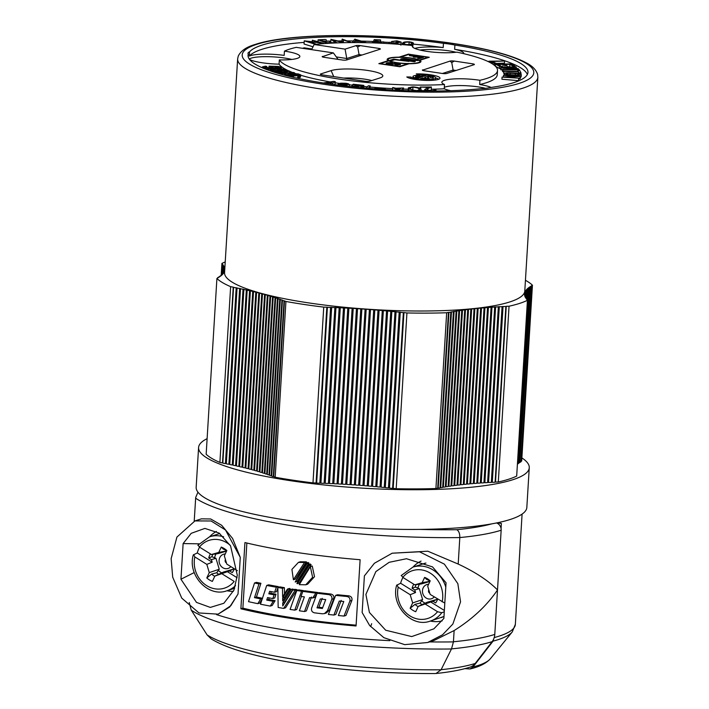 <?xml version="1.0" encoding="UTF-8"?>
<svg xmlns="http://www.w3.org/2000/svg" width="709" height="709" viewBox="0 0 709 709"><rect width="100%" height="100%" fill="white"/><g stroke="black" fill="none" stroke-linecap="round" stroke-linejoin="round"><path stroke-width="1.06" d="M419.391 529.401A193.07 35.592 3.5 0 0 456.747 529.703C458.82 530.855 459.84 533.478 459.813 537.564L458.191 564.054C475.429 572.136 488.536 580.768 497.505 589.95L501.157 530.217A6.709 5.964 -107.8 0 0 501.068 528.542A6.709 5.964 -107.8 0 0 496.495 522.967M441.078 669.783A180.148 33.208 -176.5 0 1 207.099 634.909L211.229 638.942C223.078 646.05 237.01 650.286 247.982 653.29C265.733 658.076 286.755 662.153 311.056 665.503C351.788 670.998 393.016 673.683 434.723 673.55L436.035 673.488L441.078 669.783L451.518 648.877L453.432 641.893L454.123 630.558C472.566 618.984 487.021 605.442 497.505 589.95L494.785 634.413A13.418 11.92 -107.8 0 1 494.448 636.726L493.074 641.14L472.956 667.009L470.005 668.959L464.936 668.64M322.675 607.684L318.908 607.223L322.214 598.343M317.003 607.835L320.308 598.954L325.715 599.592L322.373 608.482L317.003 607.835L318.908 607.223M290.087 609.43L296.796 590.517L301.555 591.2L294.776 610.139L290.087 609.43M291.124 589.658L282.723 603.013L282.767 605.973L292.888 589.932L295.139 590.269L283.671 608.402L278.158 607.48L277.857 587.486A199.778 36.833 3.5 0 0 282.483 588.266L282.625 596.792L287.455 589.082A199.778 36.833 3.5 0 0 288.146 589.188L282.643 597.971L282.687 600.94L289.892 589.471L293.012 589.055L284.619 602.402L282.723 603.013M301.015 596.437L302.832 591.386A199.778 36.833 3.5 0 0 315.895 593.114L312.651 598.006A199.778 36.833 -176.5 0 1 309.576 597.607L304.516 611.53A199.778 36.833 -176.5 0 1 299.375 610.803L304.383 596.907A199.778 36.833 -176.5 0 1 301.015 596.437M268.826 593.841L269.668 591.333A199.778 36.833 3.5 0 0 274.658 592.245L276.368 587.22A199.778 36.833 -176.5 0 1 266.699 585.448L260.469 604.201A199.778 36.833 -176.5 0 0 270.28 606.089L273.204 601.294A199.778 36.833 3.5 0 1 266.726 600.098L267.559 597.59A199.778 36.833 -176.5 0 0 272.832 598.564L274.108 594.807A199.778 36.833 -176.5 0 1 268.826 593.841L270.732 593.22A195.445 36.035 3.5 0 0 276.014 594.195L274.108 594.807M258.98 583.915L254.504 597.643A199.778 36.833 -176.5 0 0 260.655 598.91L257.837 603.669A199.778 36.833 -176.5 0 1 248.513 601.666L254.522 582.975L258.98 583.915L260.921 583.294L256.454 597.013L254.504 597.643M304.533 562.45L293.411 579.767L291.922 569.398L298.409 562.397L304.533 562.45L306.43 561.847L295.298 579.164L293.411 579.767M310.356 566.659L299.26 584.65L305.747 584.81L312.598 577.312L310.356 566.659L312.252 566.048L314.495 576.701L307.644 584.198L305.747 584.81M309.213 565.348L297.319 583.711L296.903 583.445L302.105 575.362L302.176 574.184L308.397 564.603L309.213 565.348L311.109 564.736L299.207 583.099L297.319 583.711M300.084 572.393L306.102 563.097L307.05 563.628L295.183 582.018L300.004 573.741L300.084 572.393M331.821 599.273C332.326 596.827 331.36 595.285 328.923 594.647A199.778 36.833 -176.5 0 1 317.109 593.265L311.614 608.154C311.118 610.6 312.04 612.151 314.388 612.815A199.778 36.833 3.5 0 0 322.391 613.79L324.456 613.586L327.496 610.688L331.821 599.273L333.753 598.653L329.419 610.068L326.379 612.975L324.456 613.586M339.274 601.046L333.895 615.058A199.778 36.833 -176.5 0 1 328.373 614.464L335.641 595.374A199.778 36.833 -176.5 0 0 346.852 596.482C349.386 597.049 350.397 598.573 349.892 601.064L344.025 616.068A199.778 36.833 -176.5 0 1 338.37 615.518L343.794 601.489A199.778 36.833 -176.5 0 1 339.274 601.046M209.634 536.775A31.808 28.263 72.2 0 1 216.405 531.44M233.403 591.315A31.808 28.263 72.2 0 1 226.977 590.748M301.325 596.482L296.663 609.527L294.776 610.139M301.555 591.2L303.443 590.597L303.204 591.262M303.443 590.597L298.684 589.906L296.796 590.517M295.139 590.269L297.036 589.666L285.559 607.799L283.671 608.402M282.483 588.266L284.38 587.664A195.445 36.035 3.5 0 1 279.763 586.875L277.857 587.486M284.38 587.664L284.477 593.814M288.146 589.188L290.043 588.585A195.445 36.035 3.5 0 1 289.343 588.47L287.455 589.082M290.043 588.585L284.531 597.368L282.643 597.971M284.531 597.368L284.548 597.971M293.012 589.055L289.892 589.471M284.619 602.402L284.628 603.005M297.036 589.666L294.776 589.321L292.888 589.932M315.895 593.114L317.8 592.502A195.445 36.035 3.5 0 1 304.728 590.774L302.832 591.386M316.87 593.903L314.548 597.403L312.651 598.006M317.8 592.502L317.34 593.185M311.473 597.005L306.403 610.919L304.516 611.53M272.832 598.564L274.738 597.953L276.014 594.195M269.172 597.891L268.64 599.486L266.726 600.098M268.64 599.486A195.445 36.035 3.5 0 0 275.11 600.683L273.204 601.294M275.11 600.683L272.194 605.477L270.28 606.089M276.368 587.22L278.274 586.609A195.445 36.035 3.5 0 1 268.622 584.828L266.699 585.448M277.866 587.814L276.563 591.634L274.658 592.245M278.274 586.609L277.99 587.442M271.272 591.625L270.732 593.22M257.837 603.669L259.778 603.049L262.587 598.29M260.921 583.294L256.472 582.355L254.522 582.975M262.41 598.352L260.655 598.91M256.454 597.013A195.445 36.035 3.5 0 0 262.436 598.263M298.409 562.397L300.297 561.785L306.43 561.847M311.109 564.736L310.294 564.001L308.397 564.603M295.183 582.018L297.071 581.407L308.938 563.017L307.05 563.628M308.938 563.017L307.998 562.485L306.102 563.097M333.753 598.653C334.249 596.198 333.283 594.656 330.837 594.036A195.445 36.035 3.5 0 1 319.006 592.653L317.109 593.265M335.641 595.374L337.573 594.754A195.445 36.035 3.5 0 0 348.819 595.844C351.354 596.411 352.373 597.935 351.868 600.426L345.983 615.439L344.025 616.068M341.224 600.417L335.827 614.437L333.895 615.058M198.981 543.821L183.126 543.573L191.217 533.328L204.892 528.4L219.134 533.106L230.567 545.895L237.311 575.238L233.952 590.092L223.849 603.27L210.307 607.409L196.473 602.393L180.946 579.235L194.231 572.553M180.946 579.235L183.126 543.573M356.113 625.161A195.445 36.035 -176.5 0 1 242.877 608.154L246.865 543.023M421.066 561.094A31.808 28.263 -107.8 0 0 413.001 567.094M430.345 621.066A31.808 28.263 -107.8 0 0 442.159 620.862M443.869 618.434L433.864 628.848L411.716 636.567L385.678 630.23L369.407 612.452L365.897 594.408L375.867 571.587L389.179 562.299L406.496 558.727L432.534 566.899L446.05 582.771L443.869 618.434M189.232 602.508L191.208 610.068L207.099 634.909M238.029 594.027L229.645 607.064L218.142 614.154L230.779 605.761L238.029 594.027L240.271 557.371L225.515 529.995L211.069 520.982L194.948 520.92L176.94 537.05L171.144 558.674L172.704 577.215L181.77 598.139L198.981 612.957L218.142 614.154M194.948 520.92L201.445 518.837L210.697 518.979L221.678 525.298L232.561 538.406L240.271 557.371M240.883 608.792L244.933 542.562A199.778 36.833 3.5 0 0 360.119 559.729L356.06 625.967A199.778 36.833 -176.5 0 1 240.883 608.792L242.877 608.154M364.391 575.876L374.414 563.256L392.183 553.206L419.498 551.779L444.383 564.142L457.846 583.658L460.549 601.826L452.847 624.062L442.513 634.821L427.633 642.505L404.679 644.641L383.87 637.675L369.637 625.515L362.148 612.532L364.391 575.876M427.633 642.505L434.13 640.422L454.123 630.558M197.953 492.17L195.702 497.443L194.213 521.168M458.191 564.054L427.793 551.203L392.183 553.206M436.035 673.488C449.719 672.105 461.018 670.005 469.925 667.196A13.418 11.92 -107.8 0 0 475.225 663.447L492.143 641.636A13.418 11.92 -107.8 0 0 494.448 636.726M424.709 90.601L421.252 90.619M431.382 86.994L427.811 88.643L426.8 89.875L431.737 90.655C434.076 90.557 434.812 90.229 433.952 89.689L435.53 89.68C436.717 90.442 435.627 90.894 432.286 91.027L425.205 89.892L426.109 88.465L428.431 87.393L420.18 87.056L431.382 86.994L431.187 90.185L430.266 90.601M403.022 90.477L403.545 87.987L400.939 90.389M397.669 90.247L392.715 87.517L392.591 89.644L393.291 90.034M300.456 77.192L300.74 74.87L297.913 75.686L297.78 77.804L299.49 77.556L300.456 77.192L300.589 75.074M296.176 77.955L297.78 77.804M286.737 75.438L287.792 75.376M369.77 88.439L370.231 85.931L368.317 85.762L366.278 88.138M362.778 87.827L363.655 87.491L363.788 85.372L353.268 84.238L352.657 84.637L360.721 85.505L352.55 86.161L352.657 84.637M333.966 84.539L335.135 83.795L335.268 81.677L333.549 81.411L323.322 82.988M345.301 85.771L346.869 86.161M287.18 70.164A109.709 20.224 -176.5 0 1 279.071 64.165A25.967 4.786 -176.5 0 1 262.33 62.791A25.967 4.786 -176.5 0 1 249.586 59.503M450.667 90.699A25.967 4.786 -176.5 0 1 444.233 88.785A109.709 20.224 -176.5 0 1 431.24 89.254M408.278 89.201A109.709 20.224 -176.5 0 1 403.483 89.068M392.653 88.616A109.709 20.224 -176.5 0 1 370.169 87.047M367.43 86.799A109.709 20.224 -176.5 0 1 363.717 86.436M352.621 85.204A109.709 20.224 -176.5 0 1 349.315 84.788M339.283 83.396A109.709 20.224 -176.5 0 1 335.197 82.758M330.19 81.925A109.709 20.224 -176.5 0 1 300.722 75.243M295.804 73.656A109.709 20.224 -176.5 0 1 294.501 73.204M292.657 72.522A109.709 20.224 -176.5 0 1 289.68 71.308M288.554 70.811A109.709 20.224 -176.5 0 1 288.058 70.581M313.006 46.785L304.064 44.029L304.258 40.847L320.025 42.575L312.359 40.209L312.27 41.698M412.789 46.989L412.984 43.798C412.744 44.632 410.591 44.986 406.532 44.871C402.951 44.304 401.79 43.648 403.049 42.912C403.226 42.088 405.326 41.725 409.35 41.831C412.984 42.407 414.198 43.063 412.984 43.798L412.691 47.086M302.637 48.309L304.143 47.831L311.925 48.992L314.14 44.516A109.709 20.224 -176.5 0 1 412.514 45.544A25.967 4.786 -176.5 0 0 412.266 46.138A25.967 4.786 -176.5 0 0 426.845 51.367A25.967 4.786 -176.5 0 0 456.862 52.156A109.709 20.224 -176.5 0 1 497.514 70.537A109.709 20.224 -176.5 0 1 479.931 80.285A25.967 4.786 -176.5 0 0 479.107 80.161A25.967 4.786 -176.5 0 0 441.849 82.217A25.967 4.786 -176.5 0 0 444.49 84.539A109.709 20.224 -176.5 0 1 279.328 59.91A25.967 4.786 -176.5 0 0 299.854 56.49A25.967 4.786 -176.5 0 0 285.266 51.261A25.967 4.786 -176.5 0 0 284.433 51.145A109.709 20.224 -176.5 0 1 296.256 47.361L333.372 52.891L322.214 56.729M414.836 48.425A25.967 4.786 -176.5 0 1 443.196 47.583L443.453 43.338A25.967 4.786 -176.5 0 1 449.524 44.082A25.967 4.786 -176.5 0 1 454.894 45.048A140.222 25.852 -176.5 0 1 527.966 72.398A140.222 25.852 -176.5 0 1 489.813 87.632A25.967 4.786 -176.5 0 1 480.667 88.722A140.222 25.852 -176.5 0 1 329.756 83.946A140.222 25.852 -176.5 0 1 248.053 55.284A140.222 25.852 -176.5 0 1 248.283 54.079A25.967 4.786 -176.5 0 1 248.017 53.317A25.967 4.786 -176.5 0 1 249.595 51.819A140.222 25.852 -176.5 0 1 443.453 43.338M284.433 51.145L284.176 55.391A25.967 4.786 -176.5 0 0 249.338 56.064A140.222 25.852 -176.5 0 1 304.17 42.38M329.667 41.095A140.222 25.852 -176.5 0 1 330.864 41.069M337.954 40.945A140.222 25.852 -176.5 0 1 342.013 40.909M346.985 40.909A140.222 25.852 -176.5 0 1 353.41 40.954M361.466 41.095A140.222 25.852 -176.5 0 1 373.546 41.485M381.734 41.858A140.222 25.852 -176.5 0 1 383.746 41.964M389.276 42.283A140.222 25.852 -176.5 0 1 391.536 42.425M401.019 43.089A140.222 25.852 -176.5 0 1 402.818 43.231M413.223 44.126A140.222 25.852 -176.5 0 1 443.196 47.583M338.078 59.379L333.372 52.891M249.338 56.064L249.595 51.819M412.443 46.759L412.514 45.544M463.819 53.698A25.967 4.786 -176.5 0 0 463.846 53.556A25.967 4.786 -176.5 0 0 454.637 49.293L454.894 45.048M454.637 49.293A140.222 25.852 -176.5 0 1 527.363 74.498M497.514 70.537L497.257 74.782A109.709 20.224 -176.5 0 1 479.665 84.531L479.931 80.285M479.665 84.531A25.967 4.786 -176.5 0 1 491.089 87.446M248.132 56.498L248.283 54.079M237.639 58.909L224.567 272.673A150.388 27.722 3.5 0 0 340.16 306.846A150.388 27.722 3.5 0 0 509.674 301.981A150.388 27.722 3.5 0 0 524.784 291.036L537.856 77.272A150.388 27.722 -176.5 0 1 522.746 88.208A150.388 27.722 -176.5 0 1 353.233 93.083A150.388 27.722 -176.5 0 1 237.639 58.909L238.259 56.082C240.803 50.809 246.493 46.927 255.32 44.419C287.225 33.536 372.509 32.517 441.104 41.769C476.98 46.466 509.124 53.618 526.362 62.897C532.353 65.937 536.093 69.774 537.599 74.401L537.856 77.272M314.14 44.516L345.07 49.134L346.772 58.501L336.314 56.942M355.945 45.642A3.244 0.603 -176.5 0 1 360.278 45.615L357.699 47.06L355.945 45.642L345.07 49.134M379.74 49.32L378.535 48.345L360.278 45.615M378.535 48.345A3.244 0.603 -176.5 0 1 380.361 48.992A3.244 0.603 -176.5 0 1 380.033 49.231L346.577 59.973A3.244 0.603 -176.5 0 1 342.252 59.999L323.995 57.278A3.244 0.603 -176.5 0 1 322.17 56.623A3.244 0.603 -176.5 0 1 322.498 56.383M331.13 70.608A27.261 5.025 3.5 0 1 363.283 69.881A27.261 5.025 3.5 0 1 382.621 76.448A27.261 5.025 3.5 0 1 380.077 77.901L369.584 81.269A3.244 0.603 -176.5 0 1 365.25 81.296L322.134 74.862A3.244 0.603 -176.5 0 1 320.308 74.215A3.244 0.603 -176.5 0 1 320.636 73.975L331.13 70.608L333.717 76.59M449.993 61.107A3.244 0.603 -176.5 0 1 454.327 61.08L451.748 62.525L449.993 61.107L422.396 70.218M473.789 64.785L472.584 63.81L454.327 61.08M472.584 63.81A3.244 0.603 -176.5 0 1 474.401 64.457A3.244 0.603 -176.5 0 1 474.073 64.696L446.767 73.47A3.244 0.603 -176.5 0 1 442.443 73.488L424.177 70.767A3.244 0.603 -176.5 0 1 422.36 70.111A3.244 0.603 -176.5 0 1 422.688 69.881M429.778 78.991L427.562 77.52L429.689 76.838A7.595 1.4 3.5 0 1 430.717 77.618A7.595 1.4 3.5 0 1 430.576 77.866L433.164 78.105A10.227 1.888 3.5 0 0 433.35 77.786A10.227 1.888 3.5 0 0 428.98 75.952L424.744 77.316L426.703 78.61A7.604 1.4 3.5 0 1 424.168 78.61L425.09 78.318L422.724 77.963L420.153 78.788A10.236 1.888 3.5 0 0 429.778 78.991M410.883 77.006L406.798 76.953A16.883 3.111 3.5 0 0 425.108 80.374A16.883 3.111 3.5 0 0 439.997 78.194A16.883 3.111 3.5 0 0 416.272 73.904L417.991 74.72A12.665 2.331 3.5 0 1 435.778 77.928A12.665 2.331 3.5 0 1 424.62 79.568A12.665 2.331 3.5 0 1 410.883 77.006L410.786 78.548M429.282 57.261L408.411 54.141L398.999 57.172A16.927 3.12 3.5 0 0 387.167 59.414A16.927 3.12 3.5 0 0 388.257 60.62L378.845 63.642L399.716 66.752L409.128 63.73A16.927 3.12 3.5 0 0 420.96 61.479A16.927 3.12 3.5 0 0 419.87 60.283L429.282 57.261M420.047 75.695A7.595 1.4 3.5 0 0 416.998 75.969L419.932 76.412L423.424 75.287A10.227 1.888 3.5 0 1 426.136 75.526L417.309 78.362A10.227 1.888 3.5 0 1 412.93 76.537A10.227 1.888 3.5 0 1 418.984 75.189L420.047 75.695M495.44 66.256L499.384 68.463L500.714 68.445M506.846 66.504L510.622 66.983M501.449 66.549L504.188 67.266M519.475 70.687L519.174 69.642L502.61 69.172L502.477 71.29L503.727 71.724M494.652 65.538L495.387 65.503M496.194 63.464L504.427 63.145L504.56 61.018L491.7 61.523L496.194 63.358L494.359 63.429L494.253 65.201M520.344 77.246A5.991 1.108 3.5 0 0 521.15 76.758L521.275 74.631A5.991 1.108 3.5 0 0 515.372 73.169L510.25 72.85A5.991 1.108 3.5 0 0 504.188 73.585A5.991 1.108 3.5 0 0 510.09 75.057L515.221 75.367A5.991 1.108 3.5 0 0 521.275 74.631M516.312 68.463L515.904 66.752L500.776 67.408L500.643 69.535L502.557 70.04M518.545 80.658L518.979 78.176L502.061 77.104L501.937 79.231L518.545 80.658L518.678 78.539M518.935 78.991L520.264 78.61L520.388 76.492L506.261 77.077L518.979 78.176M503.842 73.452L503.771 70.935L503.638 73.054L504.232 73.47M444.233 88.785L444.49 84.539M279.071 64.165L279.328 59.91M371.817 80.551A22.502 4.148 3.5 0 0 343.75 78.087M357.699 47.06L359.064 54.575L346.772 58.501M358.976 55.993L359.064 54.575L362.015 55.018M451.748 62.525L453.113 70.04L442.398 73.488M456.064 70.483L453.113 70.04L453.024 71.458M501.396 67.382L501.458 66.318L499.508 66.336L499.384 68.463M495.343 66.159L495.476 64.076L499.508 66.336M495.476 64.076L511.083 63.934L514.831 66.034L512.882 66.052L512.829 66.885M514.787 66.797L514.831 66.034M509.718 66.478L509.851 64.351L512.882 66.052M506.802 67.151L506.908 65.476L504.976 64.395L509.851 64.351M504.852 67.231L504.959 65.494L506.908 65.476M502.894 66.54L503.018 64.413L504.959 65.494M501.458 66.318L498.143 64.466L503.018 64.413M519.52 70.049L502.947 69.571L502.823 71.698M496.158 64.067L496.194 63.358M488.847 61.896L488.891 61.204L494.359 63.429M504.56 61.018L488.891 61.204M516.391 67.169L504.817 67.674L518.049 68.587L518.492 69.624M501.112 69.943L501.236 67.816L518.527 69.003M500.776 67.408L501.236 67.816M503.39 76.723L503.47 75.42L516.196 76.519L502.061 77.104M520.388 76.492L503.47 75.42M519.963 78.974L520.087 76.856M517.747 71.512L517.8 70.616L519.874 70.705L521 72.921L518.926 72.832L518.882 73.594M520.92 74.223L521 72.921M518.368 73.497L518.465 71.928L518.926 72.832M503.975 71.325L518.465 71.928M503.771 70.935L518.261 71.529L517.8 70.616M342.42 85.567L339.026 84.655L338.326 83.777L340.737 83.166L345.903 83.263L348.385 83.768L349.253 84.637L343.661 83.494L340.187 84.132L344.663 84.974L345.283 85.975M344.14 85.842L345.31 85.514M342.261 85.612L343.209 85.355L342.438 85.293M338.991 85.204L339.026 84.655M338.503 85.142L338.548 84.442M338.211 85.098L338.273 84.22M338.131 85.089L338.202 83.946M349.218 86.436L349.342 84.424M349.138 86.427L349.253 84.637M347.188 86.197L347.295 84.495M347.144 86.197L347.268 84.203M346.923 86.17L347.047 84.061M346.568 86.046L346.701 83.919M346.107 85.922L346.24 83.795M345.549 85.807L345.682 83.689M344.946 85.213L345.053 83.6M344.282 84.974L344.361 83.538M343.573 84.956L343.661 83.494M342.872 84.903L342.961 83.494M342.208 84.832L342.287 83.511M341.605 84.734L341.676 83.565M341.082 84.61L341.144 83.635M340.666 84.477L340.71 83.733M340.373 84.336L340.4 83.857M331.307 84.167L335.268 81.677M329.49 83.91L332.264 82.164L325.121 83.263M350.547 86.578L352.55 86.161M363.212 87.703L363.788 85.372M362.583 87.801L362.707 85.754L363.345 85.576M361.794 87.73L361.909 85.895L362.707 85.754M360.872 87.641L360.978 85.993L361.909 85.895M360.978 85.993L353.552 86.906M353.135 86.861L353.578 86.551M368.201 88.306L370.231 85.931M294.474 73.603L294.527 72.832L293.446 72.469L286.312 72.921L284.442 72.291L289.689 71.192L288.483 70.785L283.086 71.91L277.627 71.574L274.25 72.212M279.488 73.789L294.527 72.832M289.6 72.717L289.689 71.192M268.232 70.164L267.825 69.553L269.571 69.057L279.346 68.658L284.841 69.278L288.04 70.882M271.201 71.21L288.067 70.519M277.644 68.658L277.671 68.179L276.483 68.206L276.457 68.693M270.9 68.933L270.944 68.232L276.483 68.206M269.642 69.057L269.686 68.224L270.944 68.232M268.348 69.322L268.419 68.17L269.686 68.224M267.071 69.73L267.169 68.082L268.419 68.17M265.91 69.287L265.99 67.967L267.169 68.082M264.865 68.879L264.927 67.816L265.99 67.967M263.97 68.507L264.023 67.647L264.927 67.816M263.252 68.206L263.296 67.461L264.023 67.647M262.738 67.993L262.782 67.258L263.296 67.461M262.445 67.86L262.782 67.258M262.383 67.842L262.49 67.054M266.779 67.639L266.85 66.522L265.574 66.167L262.445 66.859M266.85 66.522L265.051 67.231L269.491 67.851L277.972 67.692L278.983 67.24L277.414 66.735L275.074 66.495L274.995 67.834M266.141 67.532L266.203 66.575M265.609 67.417L265.653 66.646M265.21 67.284L265.237 66.743M278.451 67.603L278.495 66.974M277.972 67.692L278.017 66.85M277.352 67.763L277.414 66.735M276.634 67.807L276.705 66.628M275.836 67.825L275.916 66.549M273.027 67.842L273.071 67.151L271.981 66.513L275.074 66.495M270.714 67.851L270.758 67.16L273.071 67.151M270.758 67.16L269.03 66.141L278.407 66.424L281.393 67.364L277.671 68.179M268.933 67.825L269.03 66.141M281.305 68.764L281.393 67.364M281.234 68.764L281.305 67.55M280.932 68.738L280.986 67.736M280.392 68.702L280.445 67.887M279.647 68.676L279.692 68.02M278.726 68.658L278.752 68.117M291.151 76.811L291.186 76.226L297.913 75.686M289.981 76.537L291.186 76.226M288.793 76.244L289.999 76.218M286.728 75.491L286.782 74.605L285.053 74.321L283.618 74.924M286.312 75.376L286.782 74.605M286.019 75.243L286.347 74.711M298.383 74.932L290.725 75.828L285.869 74.95M298.4 74.64L293.526 73.993L293.42 75.641M298.126 75.057L298.161 74.498M297.727 75.172L297.771 74.365M297.186 75.269L297.248 74.25M296.548 75.34L296.619 74.153M295.821 75.411L295.901 74.073M295.041 75.482L295.13 74.02M294.226 75.562L294.324 73.993M293.056 75.668L293.101 74.826L291.009 74.232L293.526 73.993M291.169 75.819L291.222 74.994L293.101 74.826M291.222 74.994L287.872 74.055L293.756 73.594L298.276 73.904L300.74 74.87M287.774 75.677L287.872 74.055M300.075 77.387L300.208 75.26M299.49 77.556L299.623 75.429M298.719 77.698L298.844 75.571M293.322 77.316L293.393 76.111M292.276 77.077L292.338 76.182M385.244 89.573L385.288 88.891L374.91 88.2L374.813 88.643L385.288 88.891M392.715 87.517L395.906 88.235L403.545 87.987M346.781 58.528L346.692 59.937M510.117 74.658L515.248 74.977A3.855 0.709 3.5 0 0 519.139 74.498A3.855 0.709 3.5 0 0 515.346 73.559L510.214 73.24A3.855 0.709 3.5 0 0 506.323 73.718A3.855 0.709 3.5 0 0 510.117 74.658L510.214 73.24M276.643 72.495L279.178 73.373L284.274 73.054L280.773 72.034L276.643 72.212M281.003 69.136L270.067 69.819L272.079 70.758L284.983 70.235L281.003 69.136L280.924 70.404M400.514 88.802L396.641 88.643L399.176 90.043L400.514 88.802M276.838 72.575L276.864 72.132M277.139 72.681L277.184 72.061M277.529 72.814L277.582 72.008M277.99 72.974L278.052 71.972M278.504 73.142L278.575 71.946M279.045 73.328L279.133 71.937M279.612 73.346L279.701 71.955M280.17 73.311L280.25 71.99M280.693 73.275L280.773 72.034M281.172 73.249L281.243 72.105M281.579 73.222L281.641 72.176M281.89 73.195L281.952 72.265M280.117 70.43L280.206 69.074M281.659 70.368L281.73 69.216M282.315 70.342L282.377 69.314M282.864 70.324L282.918 69.438M283.272 70.306L283.316 69.562M270.333 70.049L270.359 69.571M270.696 70.2L270.741 69.464M271.192 70.404L271.255 69.367M271.804 70.652L271.884 69.305M272.513 70.74L272.611 69.26M277.68 70.537L277.768 69.048M278.469 70.501L278.557 69.03M279.293 70.466L279.381 69.039M304.143 47.831L304.276 48.558M402.668 44.632L403.049 42.912M404.36 44.002L404.422 43.045C403.341 43.612 404.148 44.135 406.824 44.614L410.378 44.383L411.61 43.683C412.62 43.116 411.796 42.584 409.137 42.115C406.062 42.07 404.484 42.38 404.422 43.045L404.112 43.586M411.61 43.683L411.876 43.196M409.137 42.115L408.987 44.632M396.677 41.104L391.59 41.494L396.863 40.821L401.072 42.044L393.796 43.488L400.488 44.259L390.491 43.55L399.646 41.955L396.677 41.104L396.579 42.7M393.008 41.601L392.901 43.214M400.594 43.967L400.558 44.454M400.895 45.163L400.931 44.481M391.59 41.494L391.474 43.409M383.773 42.115L389.285 42.434L383.773 42.115L383.693 43.338M383.755 41.858L383.666 43.338M389.285 42.434L389.206 43.648M380.653 40.218L375.442 39.996L375.123 40.83L381.894 42.061C382.116 42.717 380.6 43.01 377.33 42.957L372.464 41.92L377.268 42.664L380.387 41.982L373.572 41.157L374.184 39.651L380.511 39.917L380.582 41.352M373.572 41.157L373.519 41.964M376.621 41.122L376.532 42.611M372.464 41.92L372.402 42.868M381.894 42.061L381.859 43.249M375.442 39.996L375.389 40.821M354.863 39.172L365.968 42.487L360.854 41.379L354.739 41.308L353.88 42.345L352.293 42.327L354.863 39.172M355.918 39.855L354.979 40.998L359.826 41.06L355.918 39.855L355.847 41.016M354.739 41.308L354.66 42.575M360.854 41.379L360.775 42.611M336.828 42.593L335.525 42.62L330.97 39.349L341.995 41.902L342.35 39.137L350.751 42.336L343.475 40.076L342.979 42.487L333.478 40.245L336.802 42.903M343.324 42.478L343.475 40.076M342.128 39.146L341.96 41.893M330.97 39.349L330.775 42.46M326.548 43.019L318.111 39.828L325.449 39.474L320.22 40.076L322.861 41.078L329.685 41.104L323.685 41.388L326.991 42.646L333.833 42.673L326.521 43.444M318.111 39.828L318.013 41.503M329.685 41.104L329.605 42.522M326.282 39.793L326.211 40.918M312.359 40.209L323.526 43.205L307.919 41.503L315.487 43.834L315.452 44.375M315.487 43.834L314.264 43.931L314.229 44.507M323.269 43.231L323.242 43.674M323.526 43.205L323.499 43.657M314.264 43.931L304.258 40.847M415.625 90.858L408.969 88.785L408.357 87.836L412.594 86.852C417.424 87.251 420.1 87.96 420.623 88.997L421.297 89.981L418.532 90.92M410.059 88.129L410.555 88.811C410.963 89.618 413.019 90.203 416.715 90.566L419.622 89.857L419.001 88.962C418.682 88.146 416.662 87.561 412.93 87.207L410.041 87.969M408.969 88.785L408.854 90.681M412.93 87.207L412.762 89.972M434.262 90.105L433.952 89.689L433.908 90.406M420.18 87.056L420.091 88.572M420.818 87.437L420.721 89.086M424.691 91L424.788 89.396L425.143 91M435.53 89.68L435.938 91M416.963 76.51L416.998 75.969M419.87 77.547L419.932 76.412M423.362 76.421L423.424 75.287M418.948 75.739L418.984 75.189M415.509 77.556A10.227 1.888 3.5 0 0 414.641 77.706M416.555 78.212L416.6 77.485A7.595 1.4 3.5 0 1 415.563 76.696A7.595 1.4 3.5 0 1 415.855 76.342L418.789 76.785L416.6 77.485M418.718 77.919L418.789 76.785M438.915 79.186A16.883 3.111 3.5 0 0 435.778 77.999M424.142 79.098L424.168 78.61M426.667 79.142L426.703 78.61M427.5 78.513L426.694 78.77M428.91 77.086L428.98 75.952M427.465 79.124L427.562 77.52M422.661 79.018L422.724 77.963M388.124 60.54A16.927 3.12 3.5 0 0 388.115 60.54L388.186 59.476A15.908 2.933 3.5 0 0 397.12 62.684A15.908 2.933 3.5 0 0 418.345 62.578A15.908 2.933 3.5 0 0 419.941 61.417A15.908 2.933 3.5 0 0 404.245 57.518A15.908 2.933 3.5 0 0 388.186 59.476M408.384 54.584L408.411 54.141M419.825 61.018L419.87 60.283M419.879 62.481L419.941 61.417M419.347 60.017A16.927 3.12 3.5 0 0 400.293 57.181L408.88 54.425L427.926 57.261L419.347 60.017L419.311 60.531M427.899 57.704L427.926 57.261M388.78 60.877A16.927 3.12 3.5 0 0 407.835 63.721L399.247 66.478L380.201 63.633L388.78 60.877M410.219 55.346L409.306 55.639L415.004 56.49L413.338 57.03L420.703 57.34L417.743 58.289L419.622 58.572L423.503 57.332L410.192 55.772M414.951 57.269L415.004 56.49M420.641 58.244L420.703 57.34M414.393 61.772L415.323 61.479L402.739 59.352L418.088 60.584L406.7 58.891A4.227 0.78 3.5 0 0 400.629 59.219A4.227 0.78 3.5 0 0 403.004 60.079L414.393 61.772M408.925 61.391L393.734 59.122L390.039 60.309L391.935 60.593L394.709 59.707L408.925 61.391M393.681 60.035L393.734 59.122M387.061 62.809L386.121 63.447L388.417 64.218L396.925 63.952L398.263 64.537L394.948 65.033L396.588 65.148L400.443 64.616L396.677 63.544L388.931 63.854L388.514 63.207L392.511 62.702L390.854 62.569L387.061 62.809L386.99 63.916M386.547 63.757L386.6 62.941M386.245 63.571L386.281 63.101M398.228 65.139L398.263 64.537M398.059 65.139L398.086 64.608M397.82 65.148L397.846 64.661M397.519 65.157L397.545 64.705M400.266 64.767L400.293 64.297M399.938 64.9L399.982 64.129M399.459 65.006L399.53 63.978M398.866 65.086L398.945 63.837M398.219 64.253L398.254 63.713M395.002 63.943L395.037 63.491M394.231 64.102L394.266 63.518M393.539 64.244L393.584 63.571M392.963 64.315L392.999 63.659M392.511 64.359L392.547 63.775M392.219 64.377L392.254 63.845M391.873 64.395L391.9 63.916M388.603 64.244L388.629 63.783M388.364 64.209L388.399 63.695M388.213 64.182L388.248 63.597M388.142 64.173L388.186 63.5M389.117 63.066L389.152 62.569M388.319 63.305L388.364 62.614M387.575 64.067L387.663 62.693M261.754 293.57L262.481 293.765L251.73 469.535L251.004 469.34L261.754 293.57A2.597 0.479 -176.5 0 1 259.583 293.003L248.832 468.773A2.597 0.479 3.5 0 0 251.004 469.34M355.439 484.912L354.349 484.832L365.1 309.062L366.19 309.142L355.439 484.912A2.597 0.479 3.5 0 0 358.665 485.151L369.416 309.372A2.597 0.479 -176.5 0 1 366.19 309.142M464.12 484.309L463.305 484.389L474.055 308.619L474.87 308.53L464.12 484.309A2.597 0.479 3.5 0 0 466.566 484.061L477.317 308.291A2.597 0.479 -176.5 0 1 474.87 308.53M525.147 295.148L525.289 292.808A2.597 0.479 -176.5 0 0 524.793 292.498L524.846 292.516M224.647 271.379L224.496 271.414A2.597 0.479 -176.5 0 0 223.805 271.698L223.769 272.265M224.248 272.176L224.257 271.999A2.597 0.479 -176.5 0 1 223.805 271.698M251.73 469.535A2.597 0.479 3.5 0 0 253.84 470.111L264.59 294.341A2.597 0.479 -176.5 0 1 262.481 293.765M365.1 309.062A2.597 0.479 -176.5 0 1 361.874 308.849L351.123 484.619A2.597 0.479 3.5 0 0 354.349 484.832M474.055 308.619A2.597 0.479 -176.5 0 1 471.662 308.885L460.912 484.655A2.597 0.479 3.5 0 0 463.305 484.389M525.289 292.808A2.597 0.479 -176.5 0 1 524.642 293.083L524.642 293.083M531.493 285.798L531.528 285.816A2.597 0.479 -176.5 0 1 531.723 286.019A2.597 0.479 -176.5 0 1 530.624 286.339L530.341 286.516A2.597 0.479 -176.5 0 1 530.554 286.728A2.597 0.479 -176.5 0 1 529.517 287.048L529.26 287.225A2.597 0.479 -176.5 0 1 529.508 287.455A2.597 0.479 -176.5 0 1 528.524 287.765L528.285 287.951A2.597 0.479 -176.5 0 1 528.568 288.191A2.597 0.479 -176.5 0 1 527.629 288.492L527.425 288.687A2.597 0.479 -176.5 0 1 527.735 288.935A2.597 0.479 -176.5 0 1 526.849 289.237L526.672 289.423A2.597 0.479 -176.5 0 1 527.017 289.689A2.597 0.479 -176.5 0 1 526.184 289.99L526.043 290.185A2.597 0.479 -176.5 0 1 526.415 290.46A2.597 0.479 -176.5 0 1 525.635 290.752L525.52 290.947A2.597 0.479 -176.5 0 1 525.927 291.231A2.597 0.479 -176.5 0 1 525.183 291.523L525.094 291.718A2.597 0.479 -176.5 0 1 525.546 292.019A2.597 0.479 -176.5 0 1 524.864 292.303M224.558 271.219A2.597 0.479 -176.5 0 1 224.071 270.9A2.597 0.479 -176.5 0 1 224.691 270.634M224.257 271.999L224.168 272.194A2.597 0.479 -176.5 0 0 223.424 272.478L223.397 273.018M248.832 468.773L248.088 468.578L258.838 292.808L259.583 293.003M264.59 294.341L265.299 294.536L254.549 470.306L253.84 470.111M351.123 484.619L350.033 484.548L360.784 308.778L361.874 308.849M460.912 484.655L460.114 484.743L470.865 308.973L471.662 308.885M369.416 309.372L370.497 309.461L359.747 485.231L358.665 485.151M477.317 308.291L478.15 308.202L467.399 483.981L466.566 484.061M223.822 272.947L223.84 272.77A2.597 0.479 -176.5 0 1 223.424 272.478M258.838 292.808A2.597 0.479 -176.5 0 1 256.596 292.25L245.846 468.02A2.597 0.479 3.5 0 0 248.088 468.578M254.549 470.306A2.597 0.479 3.5 0 0 256.587 470.891L267.337 295.121A2.597 0.479 -176.5 0 1 265.299 294.536M360.784 308.778A2.597 0.479 -176.5 0 1 357.558 308.575L346.798 484.344A2.597 0.479 3.5 0 0 350.033 484.548M470.865 308.973A2.597 0.479 -176.5 0 1 468.543 309.248L457.792 485.018A2.597 0.479 3.5 0 0 460.114 484.743M359.747 485.231A2.597 0.479 3.5 0 0 362.964 485.479L373.714 309.709A2.597 0.479 -176.5 0 1 370.497 309.461M467.399 483.981A2.597 0.479 3.5 0 0 469.907 483.751L480.658 307.981A2.597 0.479 -176.5 0 1 478.15 308.202M524.545 293.881L524.545 293.881A2.597 0.479 -176.5 0 0 525.139 293.615A2.597 0.479 -176.5 0 0 524.598 293.287M224.709 270.413A2.597 0.479 -176.5 0 1 224.212 270.102A2.597 0.479 -176.5 0 1 224.735 269.845M223.84 272.77L223.716 272.965A2.597 0.479 -176.5 0 0 222.936 273.257L222.91 273.763M245.846 468.02L245.075 467.825L255.825 292.055L256.596 292.25M267.337 295.121L268.029 295.325L257.278 471.095L256.587 470.891M346.798 484.344L345.7 484.274L356.45 308.504L357.558 308.575M457.792 485.018L457.004 485.116L467.754 309.346L468.543 309.248M373.714 309.709L374.813 309.798L364.054 485.568L362.964 485.479M480.658 307.981L481.508 307.901L470.758 483.671L469.907 483.751M223.3 273.701L223.308 273.532A2.597 0.479 -176.5 0 1 222.936 273.257M255.825 292.055A2.597 0.479 -176.5 0 1 253.53 291.505L242.779 467.275A2.597 0.479 3.5 0 0 245.075 467.825M257.278 471.095L257.278 471.095A2.597 0.479 3.5 0 0 259.246 471.68L269.996 295.91A2.597 0.479 -176.5 0 1 268.029 295.325L257.278 471.095M356.45 308.504A2.597 0.479 -176.5 0 1 353.224 308.318L342.474 484.087A2.597 0.479 3.5 0 0 345.7 484.274M467.754 309.346A2.597 0.479 -176.5 0 1 465.485 309.638L454.735 485.408A2.597 0.479 3.5 0 0 457.004 485.116M364.054 485.568A2.597 0.479 3.5 0 0 367.253 485.833L378.003 310.055A2.597 0.479 -176.5 0 1 374.813 309.798M470.758 483.671A2.597 0.479 3.5 0 0 473.311 483.458L484.061 307.688A2.597 0.479 -176.5 0 1 481.508 307.901M524.527 294.084A2.597 0.479 -176.5 0 1 525.103 294.421A2.597 0.479 -176.5 0 1 524.554 294.678L524.536 294.873M224.753 269.615A2.597 0.479 -176.5 0 1 224.248 269.296A2.597 0.479 -176.5 0 1 224.788 269.039M223.308 273.532L223.167 273.727A2.597 0.479 -176.5 0 0 222.334 274.02L222.307 274.498M242.779 467.275L241.991 467.08L252.741 291.31L253.53 291.505M269.996 295.91L270.67 296.114A2.597 0.479 -176.5 0 0 270.67 296.123L259.919 471.884L259.246 471.68M342.474 484.087L341.375 484.025L352.125 308.255L353.224 308.318M454.735 485.408L453.964 485.505L464.723 309.736L465.485 309.638M378.003 310.055L379.102 310.152L368.352 485.922L367.253 485.833M484.061 307.688L484.938 307.617L474.188 483.387L473.311 483.458M525.147 295.839L525.183 295.236A2.597 0.479 -176.5 0 0 524.563 294.882L524.554 294.678M224.771 269.039L224.797 268.835A2.597 0.479 -176.5 0 1 224.168 268.481A2.597 0.479 -176.5 0 1 224.682 268.224L224.842 268.17M252.741 291.31A2.597 0.479 -176.5 0 1 250.392 290.761L239.633 466.531A2.597 0.479 3.5 0 0 241.991 467.08M259.919 471.884A2.597 0.479 3.5 0 0 259.919 471.893A2.597 0.479 3.5 0 0 261.834 472.478L272.584 296.708A2.597 0.479 -176.5 0 1 270.67 296.123L259.919 471.893M352.125 308.255A2.597 0.479 -176.5 0 1 348.899 308.087L338.149 483.857A2.597 0.479 3.5 0 0 341.375 484.025M464.723 309.736A2.597 0.479 -176.5 0 1 462.507 310.037L451.757 485.816A2.597 0.479 3.5 0 0 453.964 485.505M368.352 485.922A2.597 0.479 3.5 0 0 371.543 486.197L382.293 310.427A2.597 0.479 -176.5 0 1 379.102 310.152M474.188 483.387A2.597 0.479 3.5 0 0 476.794 483.184L487.544 307.414A2.597 0.479 -176.5 0 1 484.938 307.617M525.183 295.236A2.597 0.479 -176.5 0 1 524.669 295.485L524.651 295.671M222.679 274.286L222.502 274.472A2.597 0.479 -176.5 0 0 221.616 274.782L221.589 275.234M239.633 466.531L238.836 466.354L249.586 290.584L250.392 290.761M272.584 296.708L273.222 296.911A2.597 0.479 -176.5 0 0 273.213 296.938L262.463 472.708A2.597 0.479 3.5 0 0 264.306 473.275L275.057 297.505A2.597 0.479 -176.5 0 1 273.213 296.938M273.213 296.965L262.472 472.681A2.597 0.479 3.5 0 0 262.463 472.708M262.463 472.655L261.834 472.478M338.149 483.857L337.059 483.795L347.809 308.025L348.899 308.087M451.757 485.816L451.013 485.913L461.772 310.143L462.507 310.037M382.293 310.427L383.365 310.524L372.615 486.294L371.543 486.197M487.544 307.414L488.421 307.351L477.671 483.121L476.794 483.184M525.342 296.619L525.378 296.061A2.597 0.479 -176.5 0 0 524.713 295.688L524.669 295.485M249.586 290.584A2.597 0.479 -176.5 0 1 247.166 290.043L236.416 465.813A2.597 0.479 3.5 0 0 238.836 466.354M347.809 308.025A2.597 0.479 -176.5 0 1 344.583 307.874L333.833 483.644A2.597 0.479 3.5 0 0 337.059 483.795M461.772 310.143A2.597 0.479 -176.5 0 1 459.627 310.462L448.877 486.241A2.597 0.479 3.5 0 0 451.013 485.913M372.615 486.294A2.597 0.479 3.5 0 0 375.797 486.587L386.547 310.817A2.597 0.479 -176.5 0 1 383.365 310.524M477.671 483.121A2.597 0.479 3.5 0 0 480.33 482.935L491.08 307.165A2.597 0.479 -176.5 0 1 488.421 307.351M525.378 296.061A2.597 0.479 -176.5 0 1 524.908 296.3L524.89 296.486M224.647 268.02A2.597 0.479 -176.5 0 1 223.973 267.656A2.597 0.479 -176.5 0 1 224.452 267.417L224.372 267.204A2.597 0.479 -176.5 0 1 223.672 266.832A2.597 0.479 -176.5 0 1 224.106 266.593L224 266.389A2.597 0.479 -176.5 0 1 223.246 265.999A2.597 0.479 -176.5 0 1 223.645 265.769L223.512 265.565A2.597 0.479 -176.5 0 1 222.715 265.166A2.597 0.479 -176.5 0 1 223.078 264.944L222.918 264.732A2.597 0.479 -176.5 0 1 222.068 264.324A2.597 0.479 -176.5 0 1 222.396 264.111L222.493 264.076M221.926 275.03L221.722 275.216A2.597 0.479 -176.5 0 0 220.791 275.526L220.765 275.952M236.416 465.813L235.592 465.627L246.342 289.857L247.166 290.043M264.927 473.444L264.306 473.275M275.057 297.505L275.677 297.718A2.597 0.479 -176.5 0 1 275.677 297.718L264.918 473.523A2.597 0.479 3.5 0 0 266.699 474.091L277.449 298.321A2.597 0.479 -176.5 0 1 275.668 297.753M333.833 483.644L332.734 483.591L343.484 307.821L344.583 307.874M448.877 486.241L448.15 486.347L458.9 310.577L459.627 310.462M386.547 310.817L387.628 310.923L376.878 486.693L375.797 486.587M491.08 307.165L491.993 307.103L481.243 482.873L480.33 482.935M525.653 297.408L525.679 296.885A2.597 0.479 -176.5 0 0 524.979 296.504L524.908 296.3M246.342 289.857A2.597 0.479 -176.5 0 1 243.878 289.325L233.128 465.095A2.597 0.479 3.5 0 0 235.592 465.627M275.677 297.789L264.927 473.488A2.597 0.479 3.5 0 0 264.918 473.523M343.484 307.821A2.597 0.479 -176.5 0 1 340.276 307.679L329.525 483.449A2.597 0.479 3.5 0 0 332.734 483.591M458.9 310.577A2.597 0.479 -176.5 0 1 456.818 310.914L446.067 486.684A2.597 0.479 3.5 0 0 448.15 486.347M376.878 486.693A2.597 0.479 3.5 0 0 380.033 487.003L390.783 311.233A2.597 0.479 -176.5 0 1 387.628 310.923M481.243 482.873A2.597 0.479 3.5 0 0 483.937 482.705L494.687 306.935A2.597 0.479 -176.5 0 1 491.993 307.103M525.679 296.885A2.597 0.479 -176.5 0 1 525.254 297.115L525.236 297.293M517.41 464.182A2.597 0.479 3.5 0 0 517.818 463.961L528.568 288.191M221.066 275.766L220.836 275.952A2.597 0.479 -176.5 0 0 219.843 276.262L220.091 276.483A2.597 0.479 -176.5 0 1 219.843 276.262M233.128 465.095L232.277 464.918L243.027 289.148L243.878 289.325M277.449 298.321L278.043 298.524A2.597 0.479 -176.5 0 0 278.025 298.569L267.275 474.348A2.597 0.479 3.5 0 0 268.995 474.906L279.745 299.127A2.597 0.479 -176.5 0 1 278.025 298.569M267.284 474.241L266.699 474.091M329.525 483.449L328.427 483.405L339.177 307.635L340.276 307.679M445.367 486.799L456.117 311.029A2.597 0.479 -176.5 0 1 454.106 311.375L443.355 487.145A2.597 0.479 3.5 0 0 445.367 486.799L456.117 311.029A2.597 0.479 -176.5 0 1 456.117 311.029L456.818 310.914M446.067 486.684L445.367 486.791M390.783 311.233L391.864 311.34L381.114 487.11L380.033 487.003M494.687 306.935L495.609 306.882L484.859 482.652L483.937 482.705M526.078 298.214L526.105 297.718A2.597 0.479 -176.5 0 0 525.351 297.328L525.254 297.115M243.027 289.148A2.597 0.479 -176.5 0 1 240.511 288.625L229.76 464.395A2.597 0.479 3.5 0 0 232.277 464.918M278.034 298.622L267.293 474.294A2.597 0.479 3.5 0 0 267.275 474.348M339.177 307.635A2.597 0.479 -176.5 0 1 335.969 307.511L325.218 483.281A2.597 0.479 3.5 0 0 328.427 483.405M381.114 487.11A2.597 0.479 3.5 0 0 384.251 487.429L395.002 311.659A2.597 0.479 -176.5 0 1 391.864 311.34M484.859 482.652A2.597 0.479 3.5 0 0 487.606 482.501L498.356 306.731A2.597 0.479 -176.5 0 1 495.609 306.882M517.845 463.526A2.597 0.479 3.5 0 0 518.758 463.225L529.508 287.455M229.76 464.395L228.892 464.218L239.642 288.448L240.511 288.625M279.745 299.127L280.312 299.34A2.597 0.479 -176.5 0 0 280.285 299.402L269.535 475.172A2.597 0.479 3.5 0 0 271.192 475.721L281.943 299.951A2.597 0.479 -176.5 0 1 280.285 299.402M269.544 475.048L268.995 474.906M325.218 483.281L324.128 483.246L334.878 307.476L335.969 307.511M443.355 487.145L442.673 487.243A2.597 0.479 3.5 0 0 442.673 487.26L453.414 311.526A2.597 0.479 -176.5 0 1 451.473 311.854L440.723 487.624A2.597 0.479 3.5 0 0 442.673 487.278L453.423 311.508A2.597 0.479 -176.5 0 0 453.423 311.49L454.106 311.375M395.002 311.659L396.074 311.765L385.324 487.544L384.251 487.429M498.356 306.731L499.296 306.678L488.545 482.448L487.606 482.501M526.61 299.021L526.636 298.551A2.597 0.479 -176.5 0 0 525.839 298.152L525.706 297.94M219.001 277.334L219.01 277.192A2.597 0.479 -176.5 0 1 218.797 276.989A2.597 0.479 -176.5 0 1 219.834 276.67M239.642 288.448A2.597 0.479 -176.5 0 1 237.072 287.934L226.322 463.704A2.597 0.479 3.5 0 0 228.892 464.218M280.312 299.464L269.562 475.11A2.597 0.479 3.5 0 0 269.535 475.172M334.878 307.476A2.597 0.479 -176.5 0 1 331.679 307.369L320.929 483.139A2.597 0.479 3.5 0 0 324.128 483.246M385.324 487.544A2.597 0.479 3.5 0 0 388.443 487.872L399.194 312.102A2.597 0.479 -176.5 0 1 396.074 311.765M488.545 482.448A2.597 0.479 3.5 0 0 491.328 482.315L502.078 306.545A2.597 0.479 -176.5 0 1 499.296 306.678M518.784 462.817A2.597 0.479 3.5 0 0 519.803 462.498L530.554 286.728M219.01 277.192L218.727 277.379A2.597 0.479 -176.5 0 0 217.636 277.698L217.601 278.141M226.322 463.704L225.444 463.535L236.194 287.765L237.072 287.934M271.707 475.854L271.192 475.721M281.943 299.951L282.492 300.155A2.597 0.479 -176.5 0 0 282.448 300.235L271.698 476.005A2.597 0.479 3.5 0 0 273.302 476.545L284.052 300.776A2.597 0.479 -176.5 0 1 282.448 300.235M320.929 483.139L319.839 483.104L330.589 307.334L331.679 307.369M440.723 487.624L440.067 487.721M450.818 312.004A2.597 0.479 -176.5 0 1 448.93 312.35L438.18 488.12A2.597 0.479 3.5 0 0 440.067 487.774L450.818 312.004A2.597 0.479 -176.5 0 0 450.818 311.978L451.473 311.854M399.194 312.102L400.257 312.217L389.507 487.996L388.443 487.872M502.078 306.545L503.036 306.492L492.285 482.271L491.328 482.315M527.239 300.111L527.283 299.393A2.597 0.479 -176.5 0 0 526.433 298.976L526.282 298.764M530.624 286.339L519.83 462.108M497.098 522.843L501.378 523.481L501.068 528.542M236.194 287.765A2.597 0.479 -176.5 0 1 233.571 287.26L222.821 463.03A2.597 0.479 3.5 0 0 225.444 463.535M330.589 307.334A2.597 0.479 -176.5 0 1 327.398 307.236L316.648 483.006A2.597 0.479 3.5 0 0 319.839 483.104M440.067 487.774A2.597 0.479 3.5 0 0 440.067 487.748L450.809 312.031M389.507 487.996A2.597 0.479 3.5 0 0 392.609 488.341L403.359 312.572A2.597 0.479 -176.5 0 1 400.257 312.217M492.285 482.271A2.597 0.479 3.5 0 0 495.112 482.147L505.863 306.377A2.597 0.479 -176.5 0 1 503.036 306.492M519.874 462.108A2.597 0.479 3.5 0 0 520.973 461.789L531.723 286.019M207.117 438.658A165.649 30.54 3.5 0 0 198.591 447.512L196.163 487.216A165.649 30.54 3.5 0 0 359.631 527.806A165.649 30.54 3.5 0 0 526.831 507.44L529.26 467.736A165.649 30.54 3.5 0 0 521.877 457.908M222.821 463.03L222.484 462.924A166.402 30.673 3.5 0 0 219.887 462.436L230.638 286.666A166.402 30.673 -176.5 0 1 233.234 287.154L233.571 287.26M284.052 300.776L284.477 300.873A166.402 30.673 -176.5 0 1 285.931 301.476L275.181 477.246A166.402 30.673 3.5 0 0 273.727 476.643L273.302 476.545M316.648 483.006L316.081 482.953A166.402 30.673 3.5 0 0 312.988 482.882L323.738 307.112A166.402 30.673 -176.5 0 1 326.831 307.183L327.398 307.236M438.18 488.12L437.701 488.155A166.402 30.673 3.5 0 0 435.92 488.528L446.67 312.758A166.402 30.673 -176.5 0 1 448.451 312.385L448.93 312.35M403.359 312.572L403.935 312.598A166.402 30.673 -176.5 0 1 406.939 312.953L396.189 488.723A166.402 30.673 3.5 0 0 393.185 488.368L392.609 488.341M505.863 306.377L506.253 306.315A166.402 30.673 -176.5 0 1 509.044 306.217L498.294 481.987A166.402 30.673 3.5 0 0 495.502 482.085L495.112 482.147M498.294 481.987A161.315 29.743 3.5 0 0 516.684 476.076L527.434 300.306A166.402 30.673 -176.5 0 1 526.858 299.703L526.955 299.597M198.591 447.512A165.649 30.54 3.5 0 0 362.06 488.111A165.649 30.54 3.5 0 0 529.26 467.736M217.858 278.008A166.402 30.673 -176.5 0 1 216.91 278.504L206.159 454.274A161.315 29.743 3.5 0 0 219.887 462.436M531.493 285.709A166.402 30.673 -176.5 0 1 532.441 285.204L521.691 460.974A166.402 30.673 3.5 0 0 521 461.337M221.19 275.296L221.917 263.411A166.402 30.673 -176.5 0 1 222.493 264.014M396.189 488.723A161.315 29.743 3.5 0 0 435.92 488.528M275.181 477.246A161.315 29.743 3.5 0 0 312.988 482.882M216.91 278.504A161.315 29.743 3.5 0 0 230.638 286.666M285.931 301.476A161.315 29.743 3.5 0 0 323.738 307.112M406.939 312.953A161.315 29.743 3.5 0 0 446.67 312.758M509.044 306.217A161.315 29.743 3.5 0 0 527.434 300.306M532.441 285.204A161.315 29.743 3.5 0 0 525.44 280.294M225.223 261.94A161.315 29.743 3.5 0 0 221.917 263.411M429.831 593.265A2.207 1.967 72.2 0 1 428.83 589.906M444.809 603.102L430.168 594.417L427.713 586.183L430.212 580.866A18.39 16.342 72.2 0 0 424.629 577.401L426.685 579.457A14.933 13.267 72.2 0 1 430.053 581.194M434.192 596.916A7.453 6.629 72.2 0 1 426.171 598.041A7.453 6.629 72.2 0 1 422.564 589.791A7.453 6.629 72.2 0 1 428.599 584.287M418.106 606.656A14.933 13.267 72.2 0 1 414.995 604.369L420.065 603.084L422.599 599.557L419.338 588.612L415.27 587.061A14.933 13.267 72.2 0 1 416.13 584.624M424.629 577.401L422.139 582.709L414.809 584.854L421.5 583.906L429.938 581.442M430.017 581.274L422.139 582.709M413.764 584.207A14.933 13.267 72.2 0 0 412.089 588.293L414.774 589.959L415.545 592.529L410.192 594.7L412.647 602.934L410.148 608.251A18.39 16.342 72.2 0 0 415.731 611.716L418.221 606.399L426.995 602.313L436.762 599.451L432.942 601.259L435.627 602.934A14.933 13.267 72.2 0 0 437.675 599.087M437.391 599.849L436.762 599.451M412.647 602.934L422.599 599.557M410.148 608.251L414.995 604.369M442.168 601.879A25.099 22.307 -107.8 0 0 430.239 573.12A25.099 22.307 -107.8 0 0 402.809 577.392L414.809 584.854M412.089 588.293L415.27 587.061M414.774 589.959L419.338 588.612M418.221 606.399L432.942 601.259M410.192 594.7L398.192 587.238A25.099 22.307 -107.8 0 0 410.121 615.997A25.099 22.307 -107.8 0 0 437.542 611.716L425.551 604.254M444.357 610.458L430.655 601.932M402.809 577.392L401.427 575.442M402.925 577.463A28.351 25.187 -107.8 0 0 400.62 583.25L396.623 585.297C390.615 605.539 411.707 628.139 430.266 621.093A28.351 25.187 72.2 0 0 441.769 612.762L444.277 611.743M415.545 592.529L400.62 583.25M396.987 584.898L398.192 587.238M437.542 611.716L441.769 612.762M226.463 562.946A2.207 1.967 72.2 0 1 225.462 559.596M237.391 570.683L226.809 564.098L224.345 555.865L226.845 550.547A18.39 16.342 72.2 0 0 221.27 547.082L223.326 549.138A14.933 13.267 72.2 0 1 226.694 550.875M230.833 566.597A7.453 6.629 72.2 0 1 222.803 567.723A7.453 6.629 72.2 0 1 219.205 559.472A7.453 6.629 72.2 0 1 225.24 553.968M214.738 576.337A14.933 13.267 72.2 0 1 211.637 574.051L216.697 572.766L219.241 569.238L215.97 558.293L211.902 556.742A14.933 13.267 72.2 0 1 212.762 554.305M221.27 547.082L218.771 552.391L211.442 554.535L218.142 553.587L226.579 551.123M226.65 550.955L218.771 552.391M210.396 553.889A14.933 13.267 72.2 0 0 208.73 557.974L211.406 559.64L212.177 562.21L206.824 564.382L209.279 572.615L206.789 577.932A18.39 16.342 72.2 0 0 212.363 581.398L214.862 576.08L223.636 571.995L233.394 569.141L229.583 570.94L232.26 572.615A14.933 13.267 72.2 0 0 234.316 568.769M234.023 569.531L233.394 569.141M209.279 572.615L219.241 569.238M206.789 577.932L211.637 574.051M230.221 545.301A25.099 22.307 -107.8 0 0 199.451 547.073L211.442 554.535M208.73 557.974L211.902 556.742M211.406 559.64L215.97 558.293M214.862 576.08L229.583 570.94M206.824 564.382L194.833 556.919A25.099 22.307 -107.8 0 0 206.753 585.678A25.099 22.307 -107.8 0 0 234.183 581.407L222.183 573.944M237.098 577.72L227.288 571.614M199.451 547.073L198.059 545.124M199.557 547.144A28.351 25.187 -107.8 0 0 197.262 552.931L193.265 554.979C187.247 575.221 208.34 597.82 226.907 590.774A28.351 25.187 72.2 0 0 235.521 585.678M212.177 562.21L197.262 552.931M193.619 554.58L194.833 556.919M485.594 88.341A24.886 4.591 3.5 0 0 478.229 86.897A24.886 4.591 3.5 0 0 444.321 87.304M291.753 59.441A24.886 4.591 3.5 0 0 284.398 57.996A24.886 4.591 3.5 0 0 249.267 59.069M456.011 52.262A24.886 4.591 3.5 0 0 448.646 50.809A24.886 4.591 3.5 0 0 419.941 50.055M371.676 623.698L370.656 626.552M330.837 594.036L328.923 594.647M329.419 610.068L327.496 610.688M351.868 600.426L349.892 601.064M346.852 596.482L348.819 595.844M453.432 641.893A199.778 36.833 -176.5 0 1 429.494 641.911M216.537 614.614A199.778 36.833 3.5 0 0 389.835 640.661M451.456 648.983A197.35 36.381 -176.5 0 1 191.288 610.192M501.157 530.217A161.209 29.716 -176.5 0 1 459.813 537.564A199.778 36.833 -176.5 0 1 195.613 498.179M456.747 529.703A154.5 28.484 3.5 0 0 491.718 523.871M492.143 641.636A158.781 29.273 -176.5 0 1 451.518 648.877M453.441 641.769A161.209 29.716 3.5 0 0 494.785 634.413M441.131 669.677A141.578 26.1 3.5 0 0 475.225 663.447M519.121 83.387A146.063 26.924 -176.5 0 1 324.226 84.336A146.063 26.924 -176.5 0 1 256.906 44.295A146.063 26.924 -176.5 0 1 451.793 43.355A146.063 26.924 -176.5 0 1 519.121 83.387M510.055 75.597L510.09 75.057M515.177 76.04L515.221 75.367M515.257 74.977L515.346 73.559M397.749 42.93L397.696 43.763M419.001 88.962L418.913 90.371M427.811 88.643L427.722 90.211M493.074 641.14A160.101 29.512 3.5 0 0 512.279 631.887L515.346 624.399A161.315 29.743 3.5 0 1 494.403 637.524M470.014 668.968C479.311 666.823 486.09 663.42 490.353 658.767A139.682 25.754 -176.5 0 1 472.956 667.009M233.234 287.154L222.484 462.924M273.727 476.643L284.477 300.873M326.831 307.183L316.081 482.953M448.451 312.385L437.701 488.155M393.185 488.368L403.935 312.598M495.502 482.085L506.253 306.315M422.05 604.617A14.933 13.267 72.2 0 1 420.065 603.084M425.134 603.182A12.771 11.344 72.2 0 1 421.952 600.948M419.391 584.305A12.771 11.344 -107.8 0 0 418.009 587.788M423.796 563.62L425.932 563.052A28.351 25.187 -107.8 0 0 423.796 563.62L412.93 567.111A28.351 25.187 72.2 0 1 445.784 587.07M441.131 617.601A28.351 25.187 -107.8 0 0 443.994 616.458L430.266 621.093M218.691 574.299A14.933 13.267 72.2 0 1 216.697 572.766M221.766 572.863A12.771 11.344 72.2 0 1 218.585 570.63M216.023 553.986A12.771 11.344 -107.8 0 0 214.65 557.469M219.737 533.531L209.563 536.793A28.351 25.187 72.2 0 1 223.636 536.828M504.099 75.083L504.188 73.585M408.162 91.027L408.357 87.836M421.235 90.965L421.297 89.981M415.483 77.955L415.563 76.696M435.654 79.984L435.778 77.928M402.694 60.026L402.739 59.352M525.546 292.019L525.307 295.937M224.026 271.52L224.071 270.9M525.094 294.368L525.139 293.615M525.927 291.231L525.591 296.743M224.248 269.296L224.212 270.102M525.059 295.077L525.103 294.421M526.415 290.46L525.981 297.558M527.017 289.689L526.486 298.374M223.982 271.538L224.168 268.481M527.735 288.935L527.106 299.198M223.69 272.291L223.973 267.656M223.291 273.036L223.672 266.832M222.768 273.789L223.246 265.999M222.139 274.525L222.715 265.166M522.09 514.096L515.346 624.399M490.353 658.767L512.279 631.887M221.394 275.26L222.068 264.324M412.93 567.111L401.179 575.575M209.563 536.793L197.811 545.256M234.661 588.284L226.907 590.774"/></g></svg>
